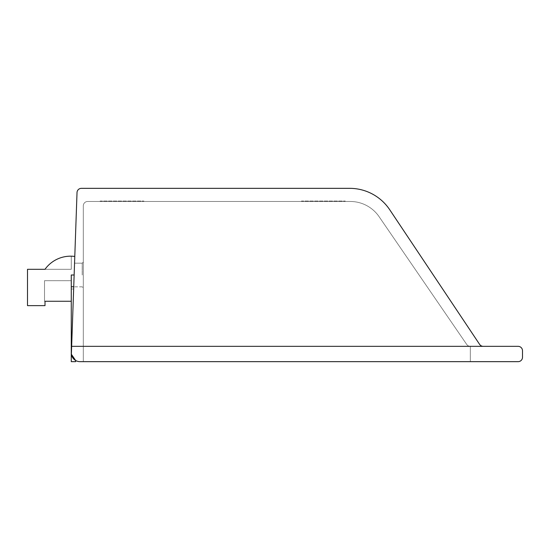 <?xml version="1.0" encoding="UTF-8"?>
<svg xmlns="http://www.w3.org/2000/svg" width="550" height="550" viewBox="0 0 550 550"><rect width="100%" height="100%" fill="white"/><g stroke="black" fill="none" stroke-linecap="round" stroke-linejoin="round"><path stroke-width="0.41" stroke-dasharray="2.75 2.06" d="M74.786 256.458A31.453 31.453 0 0 0 45.004 269.308A31.453 31.453 0 0 1 71.266 256.183A31.453 31.453 0 0 0 45.004 269.308A31.453 31.453 0 0 1 74.786 256.458A31.453 31.453 0 0 0 45.004 269.308A31.453 31.453 0 0 1 71.266 256.183A31.453 31.453 0 0 0 45.004 269.308A31.453 31.453 0 0 1 74.786 256.458A31.453 31.453 0 0 0 45.004 269.308A31.453 31.453 0 0 1 71.266 256.183A31.453 31.453 0 0 0 45.004 269.308A31.453 31.453 0 0 1 74.786 256.458A31.453 31.453 0 0 0 45.004 269.308L27.5 269.308L27.5 305.635L45.004 305.635L45.004 301.262L45.004 305.635L45.004 301.262L71.266 301.262L71.266 275L74.14 275L74.552 263.182L73.727 286.818L74.786 256.458L73.652 289.004L74.786 256.458L73.652 289.004L74.786 256.458L74.14 275L71.266 275L74.14 275L71.266 275L74.14 275L71.266 275L71.266 289.004L71.266 275L74.14 275L71.266 275L74.14 275L71.266 275L71.266 289.004L71.266 275L74.14 275L71.266 275L71.266 361.659L75.646 361.659L75.646 360.484L71.369 354.262L73.727 286.756L71.369 354.262L71.651 346.342L483.264 346.342A4.379 4.379 0 0 1 479.621 344.396L389.737 209.756A48.146 48.146 0 0 0 349.697 188.341L81.393 188.341A4.379 4.379 0 0 0 77.021 192.569L71.651 346.342L483.264 346.342M82.211 275L82.211 263.182L82.211 275M83.304 275L83.304 262.089L83.304 275M100.155 201.472L100.155 201.032L143.921 201.032L100.155 201.032L143.921 201.032L100.155 201.032L100.155 201.472L143.921 201.472L143.921 201.032L143.921 201.472L100.155 201.472M301.476 201.472L301.476 201.032L345.249 201.032L301.476 201.032L345.249 201.032L301.476 201.032L301.476 201.472L345.249 201.472L345.249 201.032L345.249 201.472L301.476 201.472M71.651 346.342L518.121 346.342A4.379 4.379 0 0 1 522.5 350.714L522.5 357.28A4.379 4.379 0 0 1 518.121 361.659L80.018 361.659A8.752 8.752 0 0 1 71.369 354.262M71.266 256.183L71.266 269.308L71.266 256.183L71.266 269.308L71.266 256.183L71.266 269.308L71.266 256.183L71.266 269.308L45.004 269.308L71.266 269.308L45.004 269.308L71.266 269.308L45.004 269.308L71.266 269.308L45.004 269.308L71.266 269.308L71.266 256.183A31.453 31.453 0 0 0 45.004 269.308L27.5 269.308L27.5 305.635L45.004 305.635L45.004 301.262L71.266 301.262L71.266 275L71.266 301.262L71.266 275L71.266 301.262L71.266 275L74.14 275M71.266 301.262L44.523 301.262L44.523 280.692L44.523 301.262L45.004 301.262L44.523 301.262L44.523 280.692L44.523 301.262L45.004 301.262L44.523 301.262L44.523 280.692L44.523 301.262L45.004 301.262L44.523 301.262L44.523 280.692L71.266 280.692L44.523 280.692L71.266 280.692L44.523 280.692L71.266 280.692L44.523 280.692L71.266 280.692L44.523 280.692L44.523 301.262L71.266 301.262L71.266 275L71.266 301.262L71.266 280.692L71.266 301.262L71.266 280.692L71.266 301.262L71.266 280.692L71.266 301.262L71.266 280.692L71.266 301.262L45.004 301.262L45.004 305.635L27.5 305.635L45.004 305.635L45.004 301.262L71.266 301.262L45.004 301.262L71.266 301.262L45.004 301.262L71.266 301.262L45.004 301.262L71.266 301.262L45.004 301.262L45.004 305.635L27.5 305.635L45.004 305.635L27.5 305.635L27.5 269.308L27.5 305.635L27.5 269.308L27.5 305.635L27.5 269.308L45.004 269.308M470.319 361.659L83.304 361.659L470.319 361.659L470.319 346.342A4.379 4.379 0 0 1 466.709 344.438L379.094 216.679A35.014 35.014 0 0 0 350.219 201.472L87.677 201.472A4.379 4.379 0 0 0 83.304 205.851L83.304 361.659L83.304 205.851A4.379 4.379 0 0 1 87.677 201.472L350.219 201.472A35.014 35.014 0 0 1 379.094 216.679L466.709 344.438A4.379 4.379 0 0 0 470.319 346.342L470.319 361.659M73.727 286.756L71.266 286.756M82.211 263.182L74.552 263.182L82.211 263.182L83.304 262.089L82.211 263.182M82.211 286.818L73.727 286.818L82.211 286.818L83.304 287.911L82.211 286.818M73.652 289.004L71.266 289.004L73.652 289.004"/><path stroke-width="0.82" d="M483.264 346.342A4.379 4.379 0 0 1 479.621 344.396L389.737 209.756A48.146 48.146 0 0 0 349.697 188.341L81.393 188.341A4.379 4.379 0 0 0 77.021 192.569L71.369 354.262A8.752 8.752 0 0 0 80.018 361.659L518.121 361.659A4.379 4.379 0 0 0 522.5 357.28L522.5 350.714A4.379 4.379 0 0 0 518.121 346.342L71.651 346.342M74.786 256.458A31.453 31.453 0 0 0 45.004 269.308A31.453 31.453 0 0 1 71.266 256.183M45.004 269.308L27.5 269.308L27.5 305.635L45.004 305.635L45.004 301.262L71.266 301.262M74.14 275L71.266 275L71.266 286.756L73.727 286.756M71.369 354.262L75.646 360.484L75.646 361.659L71.266 361.659L71.266 286.756"/></g></svg>
